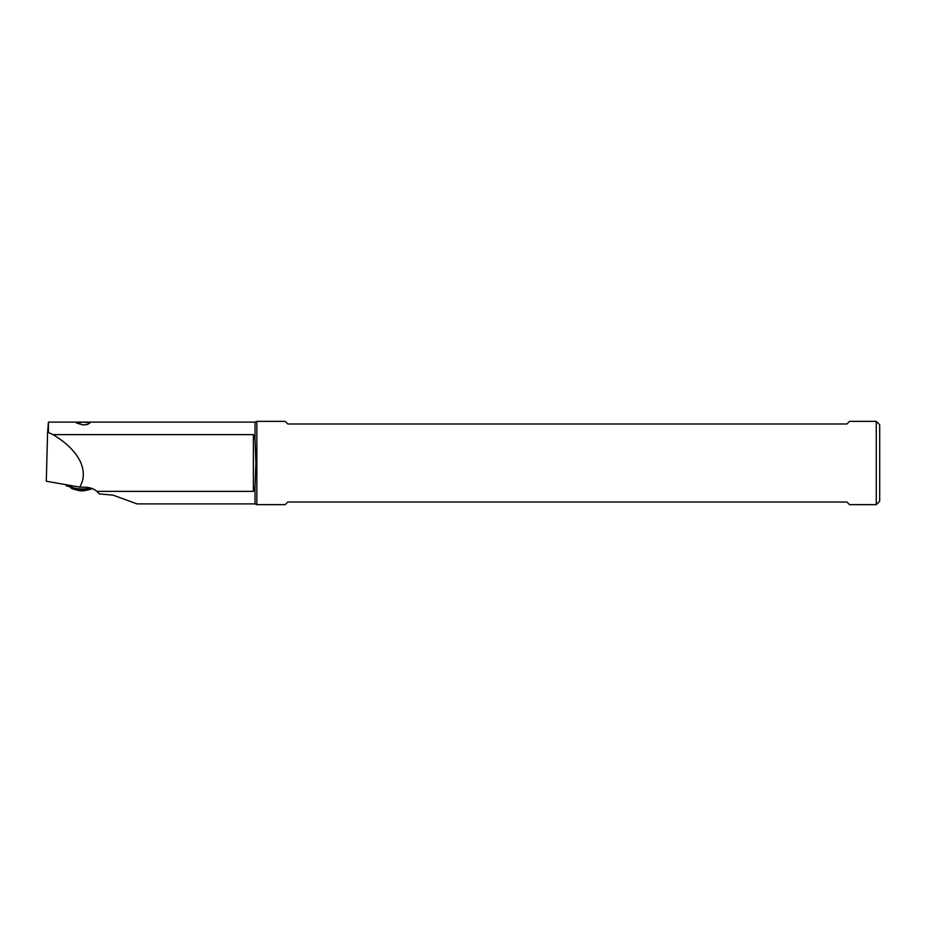 <?xml version="1.0" encoding="UTF-8"?>
<svg xmlns="http://www.w3.org/2000/svg" width="926" height="926" viewBox="0 0 926 926"><rect width="100%" height="100%" fill="white"/><g stroke="black" fill="none" stroke-linecap="round" stroke-linejoin="round"><path stroke-width="1.39" d="M48.418 422.106L47.562 433.044L48.418 432.488L48.418 422.106L255.009 422.106L255.009 439.179L253.377 434.641L53.013 434.641L48.418 432.488M47.562 433.044L46.3 481.219L79.752 487.122L85.759 487.25C90.111 487.435 93.815 488.812 96.86 491.359L253.377 491.359L255.009 486.821L255.889 463L255.009 439.179M255.009 486.821L255.009 503.894L136.99 503.894L112.984 495.132L99.371 493.928L96.86 491.359M879.7 463L879.7 501.197L876.262 504.647L876.262 421.353L879.7 424.803L879.7 463M255.009 503.894L256.849 504.647L256.849 421.353L285.185 421.353L287.801 423.981L846.908 423.981L849.536 421.353L876.262 421.353M876.262 504.647L849.536 504.647L846.908 502.019L287.801 502.019L285.185 504.647L256.849 504.647M83.259 424.965L87.565 424.432L90.111 422.835L83.247 422.14L76.383 422.974L83.259 424.965M79.752 487.122C84.046 479.703 84.44 471.658 80.921 463C76.349 452.467 67.042 443.022 53.013 434.641M70.469 485.803A11.147 2.882 1.5 0 0 76.835 488.581A11.147 2.882 1.5 0 0 88.722 488.488A11.147 2.882 1.5 0 0 90.609 488.014A11.147 2.882 -178.5 0 1 88.722 488.488A11.147 2.882 -178.5 0 1 71.696 487.157L66.961 486.092L65.283 484.564M92.125 488.546A11.147 2.882 -178.5 0 1 89.093 489.669A11.147 2.882 -178.5 0 1 88.688 489.75A11.147 2.882 -178.5 0 1 73.964 489.275A11.147 2.882 -178.5 0 1 70.434 487.064L70.445 486.625M85.03 490.525L83.398 490.803A4.445 1.146 -178.5 0 1 81.071 490.849L78.965 490.595A4.445 1.146 -178.5 0 1 78.478 490.479L73.964 489.275M253.377 434.641L253.377 491.359M71.73 485.699L71.696 487.157M255.009 422.106L256.849 421.353M85.215 490.491L89.093 489.669"/></g></svg>
